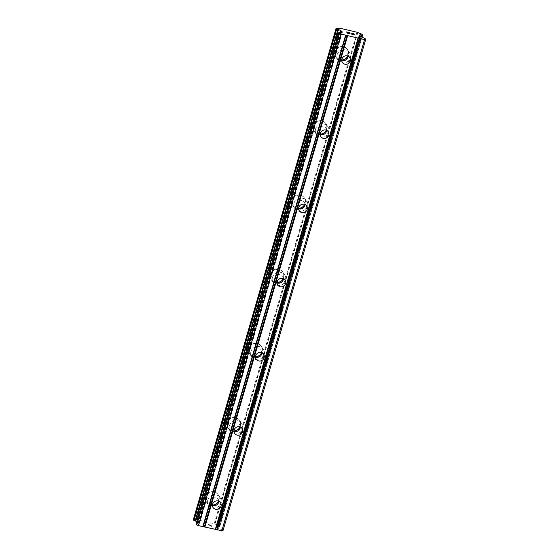 <?xml version="1.0" encoding="UTF-8"?>
<svg xmlns="http://www.w3.org/2000/svg" width="559" height="559" viewBox="0 0 559 559"><rect width="100%" height="100%" fill="white"/><g stroke="black" fill="none" stroke-linecap="round" stroke-linejoin="round"><path stroke-width="0.42" stroke-dasharray="2.79 2.1" d="M212.434 505.385A4.451 4.213 -33.5 0 1 213.748 497.237A4.451 4.213 -33.5 0 1 218.737 501.206M218.8 499.802A6.918 6.554 146.5 0 0 218.024 494.456A6.918 6.554 146.5 0 0 211.309 491.731A6.918 6.554 146.5 0 0 205.712 496.755A6.918 6.554 146.5 0 0 206.488 502.101A6.918 6.554 146.5 0 0 213.21 504.826A6.918 6.554 146.5 0 0 218.8 499.802A6.918 6.554 146.5 0 0 218.024 494.456A6.918 6.554 146.5 0 0 211.309 491.731A6.918 6.554 146.5 0 0 205.712 496.755A6.918 6.554 146.5 0 0 206.488 502.101A6.918 6.554 146.5 0 0 213.21 504.826A6.918 6.554 146.5 0 0 218.8 499.802M233.983 431.199A4.451 4.213 -33.5 0 1 235.297 423.051A4.451 4.213 -33.5 0 1 240.286 427.02M240.356 425.616A6.918 6.554 146.5 0 0 239.58 420.27A6.918 6.554 146.5 0 0 232.858 417.545A6.918 6.554 146.5 0 0 227.268 422.569A6.918 6.554 146.5 0 0 228.044 427.914A6.918 6.554 146.5 0 0 234.759 430.64A6.918 6.554 146.5 0 0 240.356 425.616A6.918 6.554 146.5 0 0 239.573 420.27A6.918 6.554 146.5 0 0 232.858 417.545A6.918 6.554 146.5 0 0 227.268 422.569A6.918 6.554 146.5 0 0 228.044 427.914A6.918 6.554 146.5 0 0 234.759 430.64A6.918 6.554 146.5 0 0 240.356 425.616M255.54 357.012A4.451 4.213 -33.5 0 1 256.854 348.865A4.451 4.213 -33.5 0 1 261.843 352.834M261.905 351.436A6.918 6.554 146.5 0 0 261.13 346.084A6.918 6.554 146.5 0 0 254.415 343.359A6.918 6.554 146.5 0 0 248.818 348.383A6.918 6.554 146.5 0 0 249.593 353.735A6.918 6.554 146.5 0 0 256.315 356.46A6.918 6.554 146.5 0 0 261.905 351.436A6.918 6.554 146.5 0 0 261.13 346.084A6.918 6.554 146.5 0 0 254.415 343.359A6.918 6.554 146.5 0 0 248.818 348.383A6.918 6.554 146.5 0 0 249.593 353.728A6.918 6.554 146.5 0 0 256.315 356.453A6.918 6.554 146.5 0 0 261.905 351.429M277.089 282.833A4.451 4.213 -33.5 0 1 278.403 274.686A4.451 4.213 -33.5 0 1 283.392 278.655M283.462 277.25A6.918 6.554 146.5 0 0 282.686 271.905A6.918 6.554 146.5 0 0 275.964 269.179A6.918 6.554 146.5 0 0 270.374 274.203A6.918 6.554 146.5 0 0 271.15 279.549A6.918 6.554 146.5 0 0 277.865 282.274A6.918 6.554 146.5 0 0 283.462 277.25M283.455 277.243A6.918 6.554 146.5 0 0 282.679 271.898A6.918 6.554 146.5 0 0 275.964 269.172A6.918 6.554 146.5 0 0 270.374 274.196A6.918 6.554 146.5 0 0 271.15 279.542A6.918 6.554 146.5 0 0 277.865 282.267A6.918 6.554 146.5 0 0 283.455 277.243M298.646 208.647A4.451 4.213 -33.5 0 1 299.959 200.499A4.451 4.213 -33.5 0 1 304.948 204.468M305.011 203.064A6.918 6.554 146.5 0 0 304.236 197.718A6.918 6.554 146.5 0 0 297.521 194.993A6.918 6.554 146.5 0 0 291.924 200.017A6.918 6.554 146.5 0 0 292.699 205.363A6.918 6.554 146.5 0 0 299.421 208.088A6.918 6.554 146.5 0 0 305.011 203.064A6.918 6.554 146.5 0 0 304.236 197.711A6.918 6.554 146.5 0 0 297.514 194.986A6.918 6.554 146.5 0 0 291.924 200.01A6.918 6.554 146.5 0 0 292.699 205.363A6.918 6.554 146.5 0 0 299.421 208.088A6.918 6.554 146.5 0 0 305.011 203.064M320.195 134.46A4.451 4.213 -33.5 0 1 321.509 126.313A4.451 4.213 -33.5 0 1 326.498 130.282M326.568 128.877A6.918 6.554 146.5 0 0 325.792 123.532A6.918 6.554 146.5 0 0 319.07 120.807A6.918 6.554 146.5 0 0 313.48 125.831A6.918 6.554 146.5 0 0 314.256 131.176A6.918 6.554 146.5 0 0 320.971 133.901A6.918 6.554 146.5 0 0 326.568 128.877A6.918 6.554 146.5 0 0 325.785 123.532A6.918 6.554 146.5 0 0 319.07 120.807A6.918 6.554 146.5 0 0 313.473 125.831A6.918 6.554 146.5 0 0 314.256 131.176A6.918 6.554 146.5 0 0 320.971 133.901A6.918 6.554 146.5 0 0 326.561 128.877M341.745 60.274A4.451 4.213 -33.5 0 1 343.065 52.127A4.451 4.213 -33.5 0 1 348.054 56.096M348.117 54.691A6.918 6.554 146.5 0 0 347.342 49.346A6.918 6.554 146.5 0 0 340.627 46.621A6.918 6.554 146.5 0 0 335.03 51.645A6.918 6.554 146.5 0 0 335.805 56.99A6.918 6.554 146.5 0 0 342.527 59.715A6.918 6.554 146.5 0 0 348.117 54.691A6.918 6.554 146.5 0 0 347.342 49.346A6.918 6.554 146.5 0 0 340.62 46.621A6.918 6.554 146.5 0 0 335.03 51.645A6.918 6.554 146.5 0 0 335.805 56.99A6.918 6.554 146.5 0 0 342.52 59.715A6.918 6.554 146.5 0 0 348.117 54.691M337.133 54.81A6.918 6.554 -33.5 0 1 342.723 49.786A6.918 6.554 -33.5 0 1 349.445 52.511A6.918 6.554 -33.5 0 1 350.22 57.863A6.918 6.554 -33.5 0 1 344.623 62.887A6.918 6.554 -33.5 0 1 337.909 60.162A6.918 6.554 -33.5 0 1 337.133 54.81M341.752 60.148A6.918 6.554 -33.5 0 1 336.015 57.311A6.918 6.554 -33.5 0 1 335.239 51.959A6.918 6.554 -33.5 0 1 340.836 46.942A6.918 6.554 -33.5 0 1 347.551 49.667A6.918 6.554 -33.5 0 1 348.327 55.013A6.918 6.554 -33.5 0 1 347.936 56.047M315.576 128.996A6.918 6.554 -33.5 0 1 321.173 123.972A6.918 6.554 -33.5 0 1 327.888 126.697A6.918 6.554 -33.5 0 1 328.664 132.05A6.918 6.554 -33.5 0 1 323.074 137.067A6.918 6.554 -33.5 0 1 316.352 134.342A6.918 6.554 -33.5 0 1 315.576 128.996M320.195 134.335A6.918 6.554 -33.5 0 1 314.465 131.498A6.918 6.554 -33.5 0 1 313.69 126.145A6.918 6.554 -33.5 0 1 319.28 121.121A6.918 6.554 -33.5 0 1 326.002 123.846A6.918 6.554 -33.5 0 1 326.777 129.199A6.918 6.554 -33.5 0 1 326.379 130.233M294.027 203.183A6.918 6.554 -33.5 0 1 299.617 198.159A6.918 6.554 -33.5 0 1 306.339 200.884A6.918 6.554 -33.5 0 1 307.115 206.229A6.918 6.554 -33.5 0 1 301.518 211.253A6.918 6.554 -33.5 0 1 294.803 208.528A6.918 6.554 -33.5 0 1 294.027 203.183M298.646 208.521A6.918 6.554 -33.5 0 1 292.909 205.677A6.918 6.554 -33.5 0 1 292.133 200.332A6.918 6.554 -33.5 0 1 297.73 195.308A6.918 6.554 -33.5 0 1 304.445 198.033A6.918 6.554 -33.5 0 1 305.221 203.378A6.918 6.554 -33.5 0 1 304.83 204.419M272.471 277.369A6.918 6.554 -33.5 0 1 278.068 272.345A6.918 6.554 -33.5 0 1 284.783 275.07A6.918 6.554 -33.5 0 1 285.558 280.415A6.918 6.554 -33.5 0 1 279.968 285.439A6.918 6.554 -33.5 0 1 273.246 282.714A6.918 6.554 -33.5 0 1 272.471 277.369M277.089 282.7A6.918 6.554 -33.5 0 1 271.36 279.863A6.918 6.554 -33.5 0 1 270.584 274.518A6.918 6.554 -33.5 0 1 276.174 269.494A6.918 6.554 -33.5 0 1 282.896 272.219A6.918 6.554 -33.5 0 1 283.672 277.564A6.918 6.554 -33.5 0 1 283.273 278.606M250.921 351.555A6.918 6.554 -33.5 0 1 256.511 346.531A6.918 6.554 -33.5 0 1 263.233 349.256A6.918 6.554 -33.5 0 1 264.009 354.602A6.918 6.554 -33.5 0 1 258.412 359.626A6.918 6.554 -33.5 0 1 251.697 356.901A6.918 6.554 -33.5 0 1 250.921 351.555M255.54 356.887A6.918 6.554 -33.5 0 1 249.803 354.05A6.918 6.554 -33.5 0 1 249.028 348.704A6.918 6.554 -33.5 0 1 254.624 343.68A6.918 6.554 -33.5 0 1 261.339 346.405A6.918 6.554 -33.5 0 1 262.115 351.751A6.918 6.554 -33.5 0 1 261.724 352.785M229.365 425.734A6.918 6.554 -33.5 0 1 234.962 420.717A6.918 6.554 -33.5 0 1 241.677 423.436A6.918 6.554 -33.5 0 1 242.452 428.788A6.918 6.554 -33.5 0 1 236.862 433.812A6.918 6.554 -33.5 0 1 230.14 431.087A6.918 6.554 -33.5 0 1 229.365 425.734M233.983 431.073A6.918 6.554 -33.5 0 1 228.254 428.236A6.918 6.554 -33.5 0 1 227.478 422.89A6.918 6.554 -33.5 0 1 233.068 417.866A6.918 6.554 -33.5 0 1 239.79 420.592A6.918 6.554 -33.5 0 1 240.566 425.937A6.918 6.554 -33.5 0 1 240.167 426.971M207.815 499.921A6.918 6.554 -33.5 0 1 213.405 494.897A6.918 6.554 -33.5 0 1 220.127 497.622A6.918 6.554 -33.5 0 1 220.903 502.974A6.918 6.554 -33.5 0 1 215.306 507.991A6.918 6.554 -33.5 0 1 208.591 505.273A6.918 6.554 -33.5 0 1 207.815 499.921M212.434 505.259A6.918 6.554 -33.5 0 1 206.704 502.422A6.918 6.554 -33.5 0 1 205.922 497.07A6.918 6.554 -33.5 0 1 211.519 492.046A6.918 6.554 -33.5 0 1 218.234 494.771A6.918 6.554 -33.5 0 1 219.009 500.123A6.918 6.554 -33.5 0 1 218.618 501.157M347.363 32.715L348.69 33.016M350.227 33.917L347.46 33.267L346.573 31.926M346.95 32.087L349.389 32.646M353.623 34.218L354.273 34.043M352.463 34.358L353.623 34.225M351.849 34.295L355.119 35.042M351.877 33.281L353.938 33.966M210.659 525.069L211.016 525.607L210.666 525.062L208.158 524.405L210.659 525.069M211.016 525.607L209.688 525.299L211.023 525.6M209.744 525.39L211.078 525.698L209.744 525.376M211.078 525.698L211.435 526.236L211.078 525.691M211.435 526.236L208.989 525.67L211.435 526.229M208.158 524.412L210.925 525.048L208.158 524.412M210.918 525.055L211.812 526.389L210.918 525.055M209.045 525.753L211.812 526.403L209.052 525.746M206.208 524.251L205.635 524.049L206.208 524.251M206.145 524.16L205.635 523.986L206.145 524.153M205.635 523.986L204.832 523.636L205.635 523.979M204.769 523.622L205.663 524.957L204.769 523.615M205.628 524.056L205.202 523.86L205.628 524.056M205.202 523.867L205.978 525.034L205.202 523.867M196.775 521.498A2.767 0.594 -163.8 0 1 198.145 522.239L199.556 523.58L196.118 523.853M222.901 530.98L221.951 529.827L216.934 527.584L216.354 526.683L216.815 526.592A2.767 0.594 -163.8 0 1 216.815 526.522A2.767 0.594 -163.8 0 1 218.646 526.48L219.855 526.382L217.696 525.055A2.767 0.594 -163.8 0 1 215.033 523.895L196.356 519.549A2.767 0.594 -163.8 0 1 196.356 519.618A2.767 0.594 -163.8 0 1 194.532 519.66L193.337 519.695M359.318 35.503L216.633 526.627M359.437 35.685L216.815 526.592M357.816 32.422L215.033 523.895M357.04 32.017L214.251 523.497M339.579 27.95L196.789 519.423M339.11 28.202L196.356 519.549M340.494 32.261L198.145 522.239M340.843 32.24L198.445 522.385M365.055 38.55L222.265 530.03M364.734 38.354L221.951 529.827M360.038 36.314L217.255 527.787M359.723 36.111L216.934 527.584M359.157 35.259L216.368 526.732M359.22 35.35L216.487 526.634M360.939 36.705L218.646 526.48M361.205 36.817L218.939 526.508M361.925 37.132L219.764 526.459M219.862 526.417L362.001 37.167L219.855 526.382M362.288 34.372L219.498 525.851M362.043 34.225L219.261 525.698M360.834 33.701L218.052 525.174M360.485 33.582L217.696 525.055M357.571 32.247L214.782 523.72M339.215 27.971L196.426 519.451M337.322 28.181L194.532 519.66M337.028 28.153L194.239 519.625M336.197 28.202L193.414 519.681M341.095 32.226L198.662 522.483M341.479 32.205L198.983 522.679M342.311 32.142L199.549 523.538M342.213 32.156L199.423 523.636M338.999 32.352L196.209 523.832M220.519 502.688L218.066 498.991M242.068 428.501L239.615 424.805M263.624 354.315L261.172 350.619M285.174 280.136L282.721 276.432M306.73 205.95L304.278 202.246M328.28 131.763L325.827 128.067M349.836 57.577L347.384 53.881M349.445 52.511L347.551 49.667M327.888 126.697L326.002 123.846M306.339 200.884L304.445 198.033M284.783 275.07L282.896 272.219M263.233 349.256L261.339 346.405M241.677 423.436L239.79 420.592M220.127 497.622L218.234 494.771M208.591 505.273L206.704 502.422M230.14 431.087L228.254 428.236M251.697 356.901L249.803 354.05M273.246 282.714L271.36 279.863M294.803 208.528L292.909 205.677M316.352 134.342L314.465 131.498M337.909 60.162L336.015 57.311M342.415 62.496L339.97 58.793M320.866 136.675L318.413 132.979M299.31 210.862L296.864 207.165M277.76 285.048L275.308 281.352M256.204 359.234L253.758 355.538M234.654 433.421L232.202 429.717M213.105 507.6L210.652 503.904M359.144 35.21L216.354 526.683M359.605 35.042L216.815 526.522M339.047 28.243L196.328 519.486M339.145 28.139L196.356 519.618M342.346 32.108L199.556 523.58"/><path stroke-width="0.84" d="M212.602 504.162A4.451 4.213 -33.5 0 1 220.519 502.688A4.451 4.213 -33.5 0 1 217.423 509.354A4.451 4.213 -33.5 0 1 212.602 504.162M218.737 501.206A4.451 4.213 -33.5 0 1 212.434 505.385M234.158 429.983A4.451 4.213 -33.5 0 1 242.068 428.501A4.451 4.213 -33.5 0 1 238.972 435.168A4.451 4.213 -33.5 0 1 234.158 429.983M240.286 427.02A4.451 4.213 -33.5 0 1 233.983 431.199M255.708 355.797A4.451 4.213 -33.5 0 1 263.624 354.315A4.451 4.213 -33.5 0 1 260.529 360.981A4.451 4.213 -33.5 0 1 255.708 355.797M261.843 352.834A4.451 4.213 -33.5 0 1 255.54 357.012M277.264 281.61A4.451 4.213 -33.5 0 1 285.174 280.136A4.451 4.213 -33.5 0 1 282.078 286.802A4.451 4.213 -33.5 0 1 277.264 281.61M283.392 278.655A4.451 4.213 -33.5 0 1 277.089 282.833M298.813 207.424A4.451 4.213 -33.5 0 1 306.73 205.95A4.451 4.213 -33.5 0 1 303.628 212.616A4.451 4.213 -33.5 0 1 298.813 207.424M304.948 204.468A4.451 4.213 -33.5 0 1 298.646 208.647M320.363 133.238A4.451 4.213 -33.5 0 1 328.28 131.763A4.451 4.213 -33.5 0 1 325.184 138.429A4.451 4.213 -33.5 0 1 320.363 133.238M326.498 130.282A4.451 4.213 -33.5 0 1 320.195 134.46M341.919 59.058A4.451 4.213 -33.5 0 1 349.836 57.577A4.451 4.213 -33.5 0 1 346.734 64.243A4.451 4.213 -33.5 0 1 341.919 59.058M348.054 56.096A4.451 4.213 -33.5 0 1 341.745 60.274M218.618 501.157A6.918 6.554 -33.5 0 1 212.434 505.259M240.167 426.971A6.918 6.554 -33.5 0 1 233.983 431.073M261.724 352.785A6.918 6.554 -33.5 0 1 255.54 356.887M283.273 278.606A6.918 6.554 -33.5 0 1 277.089 282.7M304.83 204.419A6.918 6.554 -33.5 0 1 298.646 208.521M326.379 130.233A6.918 6.554 -33.5 0 1 320.195 134.335M347.936 56.047A6.918 6.554 -33.5 0 1 341.752 60.148M346.95 32.08L347.307 32.618L346.95 32.087L349.34 32.562L346.58 31.926L349.389 32.646M347.307 32.618L348.641 32.932L347.307 32.625M348.69 33.016L347.363 32.708L347.726 33.247L347.363 32.715M347.726 33.247L350.172 33.819L347.719 33.254M350.227 33.903L347.467 33.261L346.573 31.919M353.938 33.966L351.415 33.267M351.744 33.177L352.17 33.219L351.744 33.184M352.17 33.219L353.085 33.435L352.17 33.226M353.085 33.435L353.588 33.603L353.085 33.442M354.266 34.05L352.463 34.358L355.063 34.958L352.463 34.358M355.119 35.042L351.849 34.281L353.812 34.029L351.87 34.288M341.766 31.206L340.927 30.766A2.767 0.594 -163.8 0 0 338.258 29.606L336.113 28.278L337.322 28.181A2.767 0.594 -163.8 0 0 339.145 28.139A2.767 0.594 -163.8 0 0 339.145 28.069L357.816 32.422A2.767 0.594 -163.8 0 0 360.485 33.582L362.288 34.372L362.644 34.944L361.428 35A2.767 0.594 -163.8 0 0 359.605 35.042A2.767 0.594 -163.8 0 0 359.605 35.112L359.157 35.259L360.038 36.314L365.055 38.55L365.684 39.507L364.545 39.577L341.179 34.127L339.509 33.407L338.866 32.408L342.346 32.108L341.766 31.206L341.479 32.205M196.118 523.853L196.726 524.88L198.389 525.607L222.901 530.98L365.684 39.507M193.337 519.695L195.475 521.079A2.767 0.594 -163.8 0 1 196.775 521.498M358.046 38.061L215.264 529.534M347.67 35.643L204.887 527.116M358.431 38.04L215.641 529.513M359.549 38.298L216.766 529.771M360.108 38.543L217.318 530.016M364.545 39.577L221.762 531.05M359.423 35.147L359.318 35.503M359.605 35.112L359.437 35.685M340.927 30.766L340.494 32.261M341.228 30.913L340.843 32.24M339.509 33.407L196.726 524.88M341.179 34.127L198.389 525.607M345.616 35.168L202.826 526.641M345.993 35.14L203.21 526.62M347.118 35.406L204.328 526.878M361.428 35L360.939 36.705M361.722 35.035L361.205 36.817M362.546 34.979L361.925 37.132M362.623 34.965L361.987 37.16L362.644 34.944M336.113 28.278L193.323 519.751M336.462 28.809L193.68 520.289M336.7 28.963L193.917 520.436M337.909 29.487L195.119 520.96M338.258 29.606L195.475 521.079M341.451 31.004L341.095 32.226M338.88 32.457L196.09 523.93M336.099 28.243L193.316 519.716M338.866 32.408L196.083 523.881"/></g></svg>
